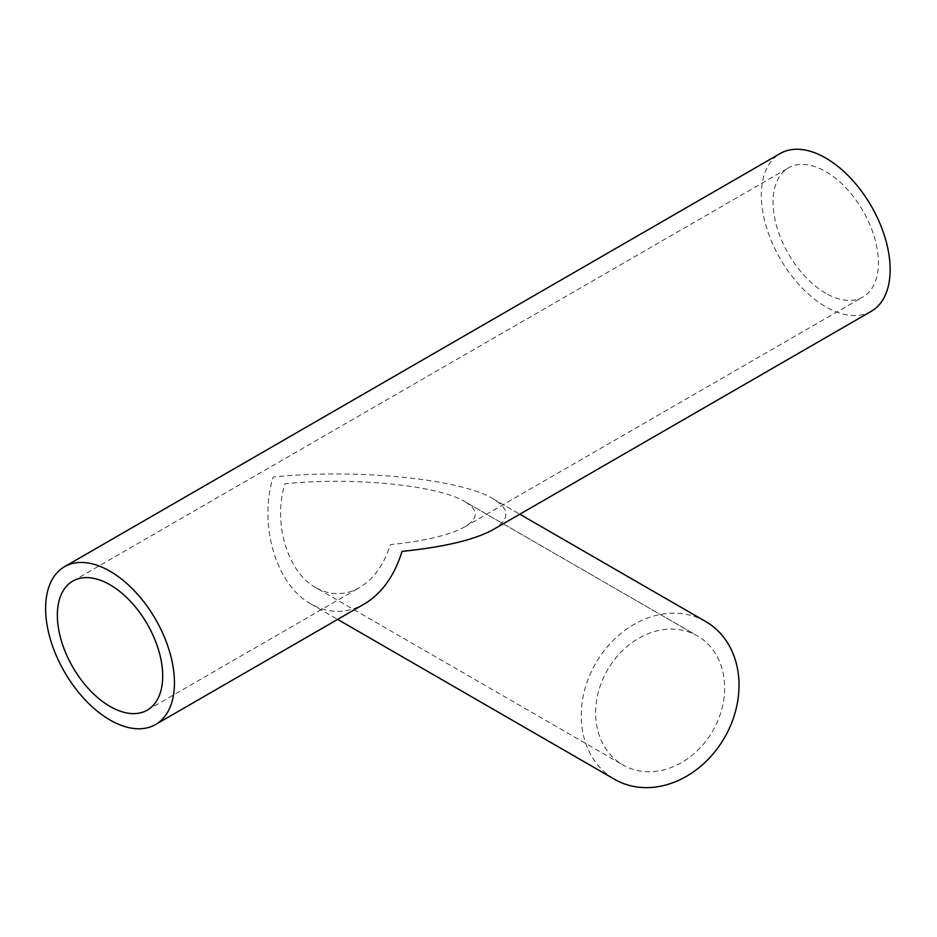 <?xml version="1.0" encoding="UTF-8"?>
<svg xmlns="http://www.w3.org/2000/svg" width="937" height="937" viewBox="0 0 937 937"><rect width="100%" height="100%" fill="white"/><g stroke="black" fill="none" stroke-linecap="round" stroke-linejoin="round"><path stroke-width="0.7" stroke-dasharray="4.68 3.51" d="M315.804 587.64L315.804 587.64C287.401 572.202 272.69 522.705 284.942 483.808C352.335 476.734 438.059 485.225 464.799 501.623L697.386 635.907A74.492 60.823 -60 0 0 607.457 670.014A74.492 60.823 -60 0 0 622.894 764.943A74.492 60.823 -60 0 0 712.811 730.837A74.492 60.823 -60 0 0 697.386 635.907L464.799 501.623C478.678 510.021 478.678 518.419 464.799 526.817C449.783 535.097 424.953 541.036 390.296 544.631C384.076 564.636 373.793 578.972 359.445 587.64C344.898 595.651 330.351 595.651 315.804 587.64L622.894 764.943M705.69 621.536A91.1 74.374 -60 0 0 595.721 663.232A91.1 74.374 -60 0 0 614.59 779.315M493.131 529.616C510.103 519.356 510.103 509.084 493.131 498.812L493.131 498.812C460.442 478.76 355.615 468.383 273.206 477.027C258.225 524.603 276.216 585.121 310.943 604.002C328.723 613.805 346.514 613.805 364.306 604.002M310.943 604.002L337.625 619.404M493.131 498.812L519.812 514.214L493.131 498.812M825.731 293.234A74.492 43.008 60 0 1 777.066 227.586A74.492 43.008 60 0 1 788.486 167.887A74.492 43.008 60 0 1 862.989 210.907A74.492 43.008 60 0 1 862.989 296.924A74.492 43.008 60 0 1 825.731 293.234M871.281 311.295A91.1 52.589 60 0 1 825.731 306.786A91.1 52.589 60 0 1 766.22 226.508A91.1 52.589 60 0 1 780.193 153.516M147.273 710.129L359.445 587.64M464.799 526.817L862.989 296.924M72.781 581.104L788.486 167.887"/><path stroke-width="1.41" d="M337.625 619.404L614.59 779.315A91.1 74.374 -60 0 0 724.547 737.618A91.1 74.374 -60 0 0 705.69 621.536L519.812 514.214L705.69 621.536M155.577 724.512L364.306 604.002C381.851 593.402 394.43 575.868 402.032 551.401C444.407 547.021 474.766 539.759 493.131 529.616L871.281 311.295A91.1 52.589 60 0 0 871.281 206.105A91.1 52.589 60 0 0 780.193 153.516L64.477 566.733A91.1 52.589 60 0 1 155.577 619.322A91.1 52.589 60 0 1 155.577 724.512A91.1 52.589 60 0 1 110.027 720.003A91.1 52.589 60 0 1 50.516 639.725A91.1 52.589 60 0 1 64.477 566.733M110.027 706.439A74.492 43.008 60 0 1 61.362 640.803A74.492 43.008 60 0 1 72.781 581.104A74.492 43.008 60 0 1 147.273 624.112A74.492 43.008 60 0 1 147.273 710.129A74.492 43.008 60 0 1 110.027 706.439"/></g></svg>
